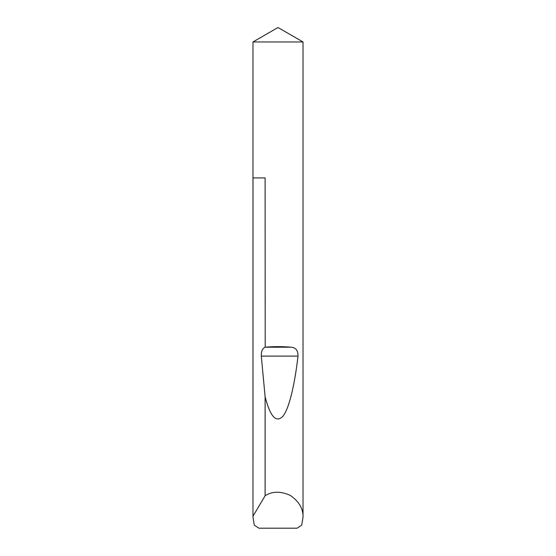 <?xml version="1.0" encoding="UTF-8"?>
<svg xmlns="http://www.w3.org/2000/svg" width="556" height="556" viewBox="0 0 556 556"><rect width="100%" height="100%" fill="white"/><g stroke="black" fill="none" stroke-linecap="round" stroke-linejoin="round"><path stroke-width="0.83" d="M277.5 27.8L278.5 27.8L303.02 41.957L252.98 41.957L277.5 27.8M303.02 517.191L301.706 525.198L297.071 528.2L258.929 528.2L254.294 525.198L252.98 517.191L253.001 177.92L265.115 177.92L265.205 347.194C273.733 346.457 282.267 346.457 290.795 347.194C295.695 347.389 298.099 350.37 298.016 356.125C294.729 384.474 289.155 408.848 282.802 416.375C276.11 423.116 270.216 416.583 265.115 396.762L265.115 495.743C272.183 491.17 280.585 491.059 290.322 495.417C299.072 501.519 303.305 508.782 303.02 517.191L303.02 41.957M252.98 517.191L252.98 41.957M265.115 495.743L253.001 516.19M265.115 347.201C262.425 348.445 261.153 351.42 261.306 356.125L265.115 396.762M265.205 347.194L290.795 347.194M261.306 356.125L298.016 356.125"/></g></svg>
